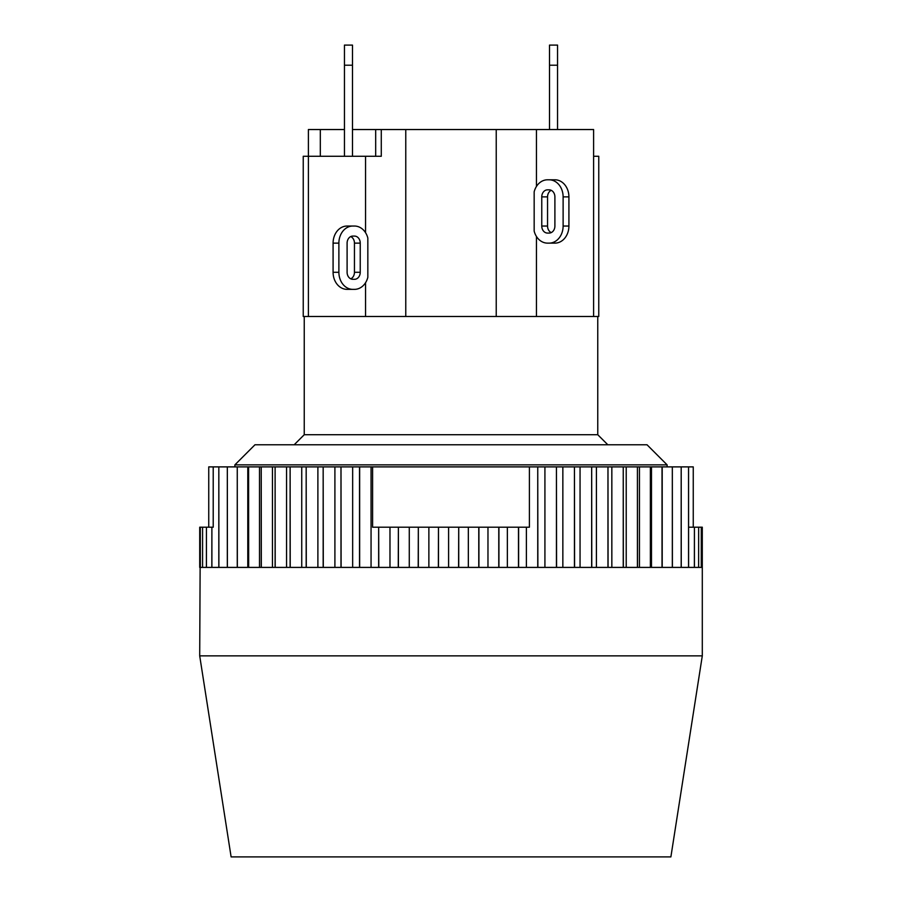 <?xml version="1.0" encoding="UTF-8"?>
<svg xmlns="http://www.w3.org/2000/svg" width="902" height="902" viewBox="0 0 902 902"><rect width="100%" height="100%" fill="white"/><g stroke="black" fill="none" stroke-linecap="round" stroke-linejoin="round"><path stroke-width="1.35" d="M308.394 316.501L308.394 156.271L303.241 156.271L303.241 316.501L593.606 316.501L593.606 129.538L381.275 129.538L381.275 156.271L308.394 156.271L308.394 129.538L344.451 129.538M304.245 316.501L304.245 434.719L597.755 434.719L607.813 444.765M304.245 434.719L294.187 444.765M234.881 464.868L667.119 464.868L647.016 444.765L254.984 444.765L234.881 464.868L234.881 466.886M507.364 527.196L478.782 527.196L478.782 567.403L458.723 567.403L458.723 527.196L458.588 567.403L438.485 567.403L438.485 527.196L438.361 567.403L418.336 567.403L418.336 527.196L418.201 567.403L398.391 567.403L398.391 527.196L398.256 567.403L378.784 567.403L378.66 527.196L378.66 567.403L359.65 567.403L359.65 466.886L537.75 466.886L537.75 567.403L518.616 567.403L518.616 527.196L507.364 527.196L507.364 567.403M537.874 466.886L556.444 466.886L556.444 567.403L537.874 567.403L537.75 466.886M556.568 466.886L574.45 466.886L574.45 567.403L556.568 567.403L556.444 466.886M574.574 466.886L591.667 466.886L591.667 567.403L574.574 567.403L574.45 466.886M591.78 466.886L607.971 466.886L607.971 567.403L591.78 567.403L591.667 466.886M608.072 466.886L623.248 466.886L623.248 567.403L608.072 567.403L607.971 466.886M623.35 466.886L637.421 466.886L637.421 567.403L623.35 567.403L623.248 466.886M637.5 466.886L650.376 466.886L650.376 567.403L637.5 567.403L637.421 466.886M650.455 466.886L662.034 466.886L662.034 567.403L650.455 567.403L650.376 466.886M662.113 466.886L672.328 466.886L672.328 567.403L662.113 567.403L662.034 466.886M672.396 466.886L681.19 466.886L681.19 567.403L672.396 567.403L672.328 466.886M681.247 466.886L688.553 466.886L688.553 567.403L681.247 567.403L681.19 466.886M702.297 655.855L670.885 856.9L231.115 856.9L199.703 655.855L702.297 655.855L702.297 567.403L701.282 567.403L701.282 527.196L701.271 567.403L694.416 567.403L694.416 527.196L694.382 567.403L688.598 567.403L688.553 466.886M688.598 466.886L693.255 466.886L693.255 527.196M208.745 527.196L208.745 466.886L218.825 466.886L218.825 567.403L211.891 567.403L211.891 527.196L211.846 567.403L206.445 567.403L206.445 527.196L206.411 567.403L200.334 567.403L200.323 527.196L199.703 655.855M218.882 466.886L227.327 466.886L227.327 567.403L218.882 567.403L218.825 466.886M227.383 466.886L237.26 466.886L237.26 567.403L227.383 567.403L227.327 466.886M237.339 466.886L248.591 466.886L248.591 567.403L237.339 567.403L237.26 466.886M248.67 466.886L261.23 466.886L261.23 567.403L248.67 567.403L248.591 466.886M261.321 466.886L275.11 466.886L275.11 567.403L261.321 567.403L261.23 466.886M275.2 466.886L290.117 466.886L290.117 567.403L275.2 567.403L275.11 466.886M290.218 466.886L306.173 466.886L306.173 567.403L290.218 567.403L290.117 466.886M306.285 466.886L323.164 466.886L323.164 567.403L306.285 567.403L306.173 466.886M323.288 466.886L340.99 466.886L340.99 567.403L323.288 567.403L323.164 466.886M341.114 466.886L359.526 466.886L359.526 567.403L341.114 567.403L340.99 466.886M206.411 527.196L202.578 527.196L202.567 567.403L202.578 527.196L200.334 527.196M211.846 527.196L206.445 527.196M213.21 466.886L213.21 527.196L211.891 527.196M247.791 466.886L247.791 567.403M259.505 466.886L259.505 567.403M272.46 466.886L272.46 567.403M286.565 466.886L286.565 567.403M301.742 466.886L301.742 567.403M317.887 466.886L317.887 567.403M334.901 466.886L334.901 567.403M352.659 466.886L352.659 567.403M371.06 466.886L371.06 567.403M478.782 527.196L468.341 527.196L468.341 567.403M498.783 527.196L498.783 567.403L478.917 567.403L478.917 527.196M487.971 527.196L487.971 567.403M518.481 527.196L518.481 567.403L498.919 567.403L498.919 527.196M529.406 466.886L529.406 527.196L526.385 527.196L526.385 567.403M526.385 527.196L518.616 527.196M544.921 466.886L544.921 567.403M562.848 466.886L562.848 567.403M580.054 466.886L580.054 567.403M596.414 466.886L596.414 567.403M611.838 466.886L611.838 567.403M626.213 466.886L626.213 567.403M639.462 466.886L639.462 567.403M651.481 466.886L651.481 567.403M662.203 466.886L662.203 567.403M694.382 527.196L688.598 527.196M701.271 527.196L698.655 527.196L698.633 567.403L698.655 527.196L694.416 527.196M702.286 527.196L702.286 567.403L702.286 527.196L701.282 527.196M199.714 567.403L199.714 527.196L200.323 527.196M378.66 527.196L372.594 527.196L372.594 466.886M398.256 527.196L378.784 527.196M389.98 527.196L389.98 567.403M418.201 527.196L398.391 527.196M409.282 527.196L409.282 567.403M438.361 527.196L418.336 527.196M428.867 527.196L428.867 567.403M458.588 527.196L438.485 527.196M448.598 527.196L448.598 567.403M468.341 527.196L458.723 527.196M365.558 232.705L365.558 156.271M367.836 238.072L367.836 277.32A17.093 13.97 -90 0 1 354.486 289.362L352.851 289.362A17.093 13.97 -90 0 1 338.881 272.28L338.881 243.123A17.093 13.97 -90 0 1 352.851 226.041L354.486 226.041A17.093 13.97 -90 0 1 367.836 238.072M365.558 316.501L365.558 282.698M405.765 316.501L405.765 129.538M496.235 316.501L496.235 129.538M536.442 316.501L536.442 236.459M536.442 186.466L536.442 129.538M593.606 316.501L598.759 316.501L598.759 156.271L593.606 156.271M534.164 231.081L534.164 191.833A17.093 13.97 90 0 1 547.514 179.802L549.149 179.802A17.093 13.97 90 0 1 563.119 196.884L563.119 226.041A17.093 13.97 90 0 1 549.149 243.123L547.514 243.123A17.093 13.97 90 0 1 534.164 231.081M554.899 196.884L554.899 226.041A7.036 5.75 90 0 1 549.149 233.077L547.514 233.077A7.036 5.75 90 0 1 541.764 226.041L541.764 196.884A7.036 5.75 90 0 1 547.514 189.848L549.149 189.848A7.036 5.75 90 0 1 554.899 196.884M549.149 179.802L554.944 179.802A17.093 13.97 -90 0 1 568.914 196.884L568.914 226.041A17.093 13.97 -90 0 1 554.944 243.123L549.149 243.123M551.223 190.322A7.036 5.75 -90 0 0 547.548 196.884L547.548 226.041A7.036 5.75 -90 0 0 551.223 232.603M352.851 226.041L347.056 226.041A17.093 13.97 90 0 0 333.086 243.123L333.086 272.28A17.093 13.97 90 0 0 347.056 289.362L352.851 289.362M350.777 278.842A7.036 5.75 90 0 0 354.452 272.28L354.452 243.123A7.036 5.75 90 0 0 350.777 236.561M348.691 289.362L354.486 289.362M347.101 243.123A7.036 5.75 -90 0 1 352.851 236.087L354.486 236.087A7.036 5.75 -90 0 1 360.236 243.123L360.236 272.28A7.036 5.75 -90 0 1 354.486 279.316L352.851 279.316A7.036 5.75 -90 0 1 347.101 272.28L347.101 243.123M352.49 129.538L381.275 129.538M320.311 129.538L320.311 156.271M375.683 129.538L375.683 156.271M381.275 156.271L380.633 156.271M352.49 156.271L352.49 45.1L344.451 45.1L344.451 156.271M557.549 129.538L557.549 45.1L549.51 45.1L549.51 129.538M568.914 226.041L563.119 226.041M568.914 196.884L563.119 196.884M547.548 196.884L541.764 196.884M547.548 226.041L541.764 226.041M333.086 272.28L338.881 272.28M333.086 243.123L338.881 243.123M360.236 243.123L354.452 243.123M360.236 272.28L354.452 272.28M352.49 65.203L344.451 65.203M557.549 65.203L549.51 65.203M597.755 316.501L597.755 434.719M667.119 464.868L667.119 466.886"/></g></svg>
